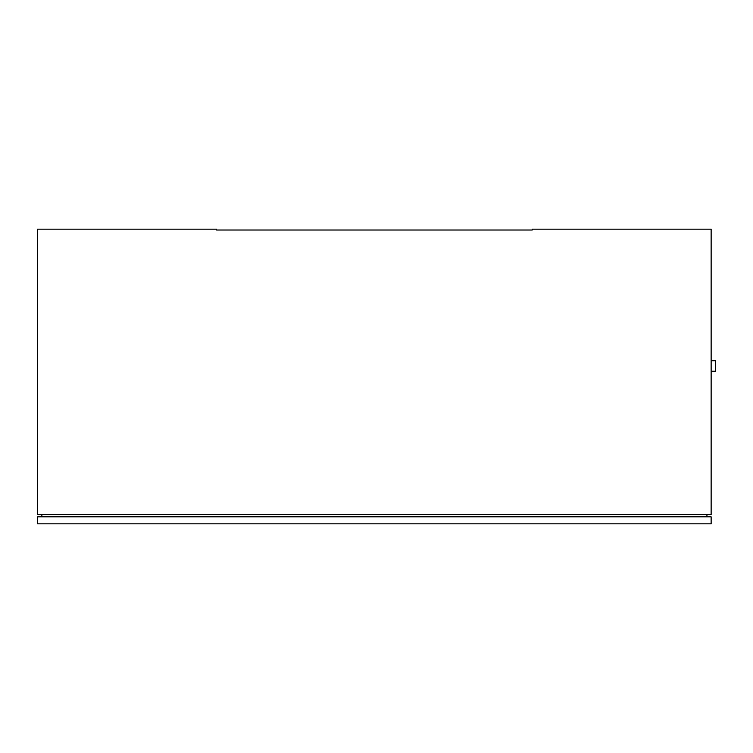 <?xml version="1.0" encoding="UTF-8"?>
<svg xmlns="http://www.w3.org/2000/svg" width="753" height="753" viewBox="0 0 753 753"><rect width="100%" height="100%" fill="white"/><g stroke="black" fill="none" stroke-linecap="round" stroke-linejoin="round"><path stroke-width="1.13" d="M216.544 230.013L216.544 229.176L37.65 229.176L37.65 514.723L711.143 514.723L711.143 229.176L532.249 229.176L532.249 230.013L216.544 230.013M41.857 516.822L41.857 514.723M706.935 514.723L706.935 516.822M711.143 516.822L37.65 516.822L37.65 523.824L711.143 523.824L711.143 516.822M711.143 360.715L715.35 360.715L715.35 371.238L711.143 371.238"/></g></svg>
